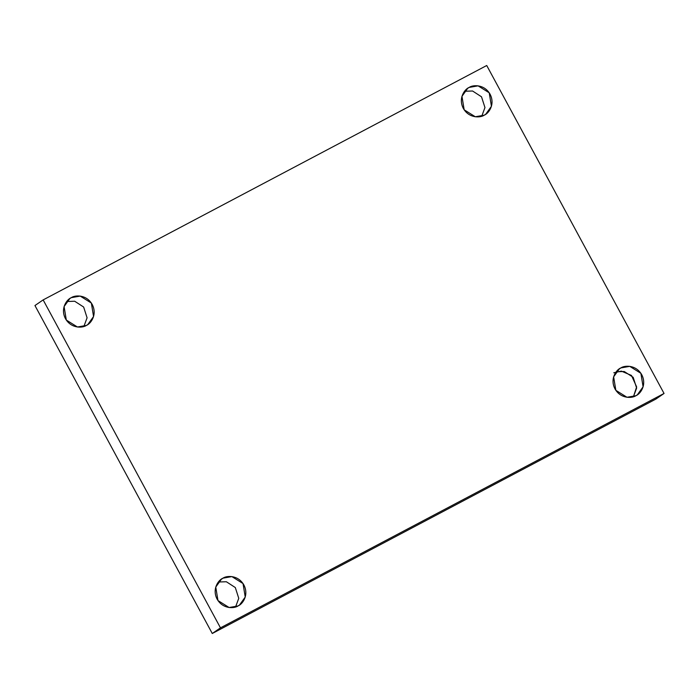 <?xml version="1.0" encoding="UTF-8"?>
<svg xmlns="http://www.w3.org/2000/svg" width="699" height="699" viewBox="0 0 699 699"><rect width="100%" height="100%" fill="white"/><g stroke="black" fill="none" stroke-linecap="round" stroke-linejoin="round"><path stroke-width="1.05" d="M220.211 580.074L222.99 578.16L221.539 579.043L215.764 587.073L217.974 600.563L229.115 607.518L238.009 605.954C234.401 608.576 222.85 609.318 217.109 599.13C211.736 588.75 218.77 579.672 222.99 578.16C226.598 575.539 238.149 574.796 243.89 584.984C249.263 595.365 242.23 604.443 238.009 605.954L239.46 605.072L245.235 597.042L243.025 583.551L231.885 576.596L222.99 578.16L220.211 580.074M618.073 369.832L620.852 367.927L619.41 368.801L613.635 376.831L615.845 390.322L626.986 397.277L635.88 395.713C632.263 398.334 620.721 399.077 614.98 388.889C609.598 378.509 616.64 369.43 620.852 367.927C624.469 365.297 636.011 364.555 641.761 374.743C647.134 385.123 640.101 394.201 635.88 395.713L637.322 394.839L643.097 386.8L640.887 373.31L629.755 366.355L620.852 367.927L618.073 369.832M469.186 87.41L467.736 88.284L461.96 96.322L464.171 109.804L475.311 116.759L484.206 115.195C480.589 117.825 469.046 118.568 463.306 108.38C457.924 98 464.966 88.922 469.186 87.41C472.795 84.78 484.346 84.037 490.086 94.225C495.46 104.605 488.426 113.684 484.206 115.195L485.656 114.321L491.432 106.283L489.213 92.801L478.081 85.846L469.186 87.41M71.315 297.652L69.865 298.525L64.09 306.564L66.309 320.046L77.44 327.001L86.335 325.437C82.727 328.067 71.176 328.81 65.435 318.622C60.062 308.242 67.095 299.163 71.315 297.652C74.933 295.022 86.475 294.279 92.216 304.467C97.598 314.847 90.555 323.925 86.335 325.437L87.786 324.563L93.561 316.525L91.351 303.043L80.21 296.088L71.315 297.652M43.146 299.906L486.731 65.505L664.05 393.458L655.854 399.094L664.05 393.458L220.465 627.851L212.269 633.495L655.854 399.094L212.269 633.495L220.465 627.851L43.146 299.906L34.95 305.542L43.146 299.906L220.465 627.851L664.05 393.458L486.731 65.505L43.146 299.906M34.95 305.542L212.269 633.495L34.95 305.542M66.702 301.496L74.697 301.243L83.644 307.036L87.087 317.809L83.88 326.459L87.087 317.809L83.644 307.036L74.697 301.243L66.702 301.496M464.573 91.254L472.568 91.001L481.506 96.794L484.957 107.567L481.751 116.217L484.957 107.567L481.506 96.794L472.568 91.001L464.573 91.254M616.238 371.763L624.242 371.51L633.18 377.311L636.632 388.085L633.425 396.735L636.64 386.905L631.485 375.45L621.332 371.108L613.783 372.785M218.376 582.005L226.371 581.751L235.31 587.553L238.761 598.327L235.554 606.977L238.761 598.327L235.31 587.553L226.371 581.751L218.376 582.005"/></g></svg>
